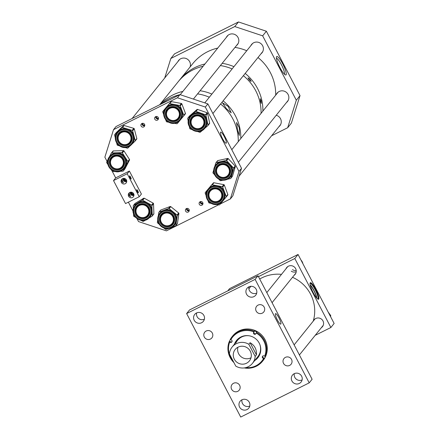 <?xml version="1.0" encoding="UTF-8"?>
<svg xmlns="http://www.w3.org/2000/svg" width="439" height="439" viewBox="0 0 439 439"><rect width="100%" height="100%" fill="white"/><g stroke="black" fill="none" stroke-linecap="round" stroke-linejoin="round"><path stroke-width="0.66" d="M285.915 268.866A5.422 5.284 38.8 0 1 295.008 267.675A5.422 5.284 38.8 0 1 294.042 275.385M313.298 321.068A5.422 5.284 38.8 0 1 322.352 319.976A5.422 5.284 38.8 0 1 321.299 327.746M313.188 292.583A9.246 1.871 63.5 0 0 318.599 299.255A9.246 1.871 63.5 0 0 315.756 289.389A9.246 1.871 63.5 0 0 310.34 282.716A9.246 1.871 63.5 0 0 313.188 292.583M318.27 299.283A9.246 1.871 63.5 0 0 315.207 289.663A9.246 1.871 63.5 0 0 310.126 282.963M310.241 285.235A7.995 1.619 -116.5 0 1 313.808 290.492A7.995 1.619 -116.5 0 1 316.53 297.823M310.038 283.292A8.868 1.794 -116.5 0 1 315.153 289.729A8.868 1.794 -116.5 0 1 317.951 299.151M316.925 298.273A8.868 1.794 63.5 0 0 313.929 290.338A8.868 1.794 63.5 0 0 310.121 284.648M227.797 290.865L229.57 288.653L298.065 254.466L334.134 323.455L330.874 327.505L315.197 335.33M330.874 327.505L294.81 258.516L298.065 254.466M294.81 258.516L258.467 276.652M248.831 286.854A5.537 5.394 -141.2 0 0 247.173 295.123A5.537 5.394 -141.2 0 0 255.696 295.206A5.537 5.394 -141.2 0 0 248.831 286.854M248.935 286.804A5.537 5.394 -141.2 0 0 256.727 293.076M241.894 399.808A5.537 5.394 -141.2 0 0 240.237 408.078A5.537 5.394 -141.2 0 0 248.759 408.16A5.537 5.394 -141.2 0 0 241.894 399.808M241.999 399.753A5.537 5.394 -141.2 0 0 249.791 406.031M233.532 383.274A4.566 4.45 -141.2 0 0 232.165 390.095A4.566 4.45 -141.2 0 0 239.195 390.167A4.566 4.45 -141.2 0 0 233.532 383.274M258.088 305.1A4.566 4.45 -141.2 0 0 256.722 311.92A4.566 4.45 -141.2 0 0 263.751 311.986A4.566 4.45 -141.2 0 0 258.088 305.1M285.421 357.362A4.566 4.45 -141.2 0 0 284.055 364.183A4.566 4.45 -141.2 0 0 291.084 364.255A4.566 4.45 -141.2 0 0 285.421 357.362M206.198 331.006A4.566 4.45 -141.2 0 0 204.832 337.832A4.566 4.45 -141.2 0 0 211.861 337.898A4.566 4.45 -141.2 0 0 206.198 331.006M294.223 373.688A5.537 5.394 -141.2 0 0 292.572 381.957A5.537 5.394 -141.2 0 0 301.088 382.04A5.537 5.394 -141.2 0 0 294.223 373.688M294.328 373.638A5.537 5.394 -141.2 0 0 302.125 379.911M196.502 312.974A5.537 5.394 -141.2 0 0 194.845 321.244A5.537 5.394 -141.2 0 0 203.361 321.326A5.537 5.394 -141.2 0 0 196.502 312.974M196.606 312.919A5.537 5.394 -141.2 0 0 204.398 319.197M277.338 319.883A5.85 1.18 -116.5 0 1 275.505 313.66A5.85 1.18 -116.5 0 1 278.963 317.863A5.85 1.18 -116.5 0 1 280.73 324.119A5.85 1.18 -116.5 0 1 277.338 319.883M309.215 382.863L240.72 417.05L186.619 313.567L255.114 279.38L309.215 382.863L312.107 379.263L258.011 275.78L255.114 279.38M186.619 313.567L189.516 309.967L258.011 275.78M214.759 166.474L215.79 163.012A0.653 0.637 38.8 0 1 216.257 162.578L221.13 161.525A9.422 9.186 38.8 0 1 230.08 164.356L233.543 168.049A0.653 0.637 38.8 0 1 233.691 168.675L232.28 173.427A9.422 9.186 38.8 0 1 230.667 176.5L230.382 176.857A9.422 9.186 38.8 0 1 220.411 179.787A9.422 9.186 38.8 0 1 215.703 165.037A9.422 9.186 38.8 0 1 225.668 162.112A9.422 9.186 38.8 0 1 230.382 176.857C227.698 179.875 224.373 180.852 220.4 179.792C213.689 176.396 212.125 171.479 215.703 165.037L215.988 164.685A9.422 9.186 38.8 0 1 221.13 161.525L226.003 160.465A0.653 0.637 38.8 0 1 226.623 160.663L230.08 164.356A9.422 9.186 38.8 0 1 232.28 173.427L230.87 178.174A0.653 0.637 38.8 0 1 230.404 178.607L227.413 179.255M222.902 180.231L220.652 180.72A0.653 0.637 38.8 0 1 220.038 180.522L218.649 179.041M217.541 166.507A7.073 6.898 -141.2 0 0 221.08 177.565A7.073 6.898 -141.2 0 0 228.554 175.375A7.073 6.898 -141.2 0 0 225.015 164.312A7.073 6.898 -141.2 0 0 217.535 166.513A7.073 6.898 -141.2 0 0 221.069 177.581A7.073 6.898 -141.2 0 0 228.549 175.381C231.227 170.573 230.041 166.886 224.998 164.323C222.019 163.533 219.527 164.263 217.535 166.513M214.6 174.722L213.113 173.136A0.653 0.637 38.8 0 1 212.964 172.511L213.744 169.877M215.9 162.798L217.524 160.778A0.653 0.637 38.8 0 1 217.876 160.564L227.621 158.452A0.653 0.637 38.8 0 1 228.242 158.644L235.167 166.03A0.653 0.637 38.8 0 1 235.315 166.661L232.489 176.16A0.653 0.637 38.8 0 1 232.379 176.368L230.755 178.388M218.682 203.965L222.765 201.095A9.422 9.186 38.8 0 0 212.152 186.416A9.422 9.186 38.8 0 0 208.086 189.28C202.055 195.931 210.352 207.417 218.682 203.965A9.422 9.186 38.8 0 1 208.086 189.28L208.371 188.924A9.422 9.186 38.8 0 1 217.245 185.719L222.194 186.657A0.653 0.637 38.8 0 1 222.688 187.08L226.206 196.507A0.653 0.637 38.8 0 1 226.101 197.133L222.979 200.826M206.105 195.547L205.211 193.16A0.653 0.637 38.8 0 1 205.309 192.54L206.934 190.521A0.653 0.637 38.8 0 1 206.945 190.51L213.321 182.97A0.653 0.637 38.8 0 1 213.925 182.761L223.813 184.643A0.653 0.637 38.8 0 1 224.313 185.066L227.83 194.488A0.653 0.637 38.8 0 1 227.72 195.119L226.118 197.111L227.731 195.108M206.945 190.51L205.32 192.529A0.653 0.637 38.8 0 1 205.32 192.529L211.697 184.984A0.653 0.637 38.8 0 1 212.3 184.775L217.245 185.719A9.422 9.186 38.8 0 1 223.05 200.738L222.765 201.095A9.422 9.186 38.8 0 1 218.693 203.954M212.953 188.616C219.193 186.021 225.443 194.664 220.932 199.619A7.073 6.898 -141.2 0 1 209.771 199.163A7.073 6.898 -141.2 0 1 209.913 190.751L212.953 188.616A7.073 6.898 -141.2 0 0 209.787 199.152A7.073 6.898 -141.2 0 0 220.938 199.613A7.073 6.898 -141.2 0 0 212.97 188.605M211.214 203.383L209.227 203.005A0.653 0.637 38.8 0 1 208.728 202.582L208.015 200.672M222.332 201.594L219.725 204.678A0.653 0.637 38.8 0 1 219.121 204.887L216.668 204.42M158.325 215.796L158.803 212.514A0.653 0.637 38.8 0 1 159.203 212.021L163.857 210.281A9.422 9.186 38.8 0 1 173.092 211.834L177.038 215.011A0.653 0.637 38.8 0 1 177.274 215.615L176.56 220.532A9.422 9.186 38.8 0 1 174.662 224.889L174.376 225.245A9.422 9.186 38.8 0 1 165.706 228.489C169.202 228.971 172.099 227.885 174.376 225.245A9.422 9.186 38.8 0 0 168.367 210.188A9.422 9.186 38.8 0 0 159.697 213.431L159.983 213.074A9.422 9.186 38.8 0 1 163.857 210.281L168.516 208.547A0.653 0.637 38.8 0 1 169.152 208.651L173.092 211.834A9.422 9.186 38.8 0 1 176.56 220.532L175.847 225.448A0.653 0.637 38.8 0 1 175.446 225.942L172.346 227.1M168.466 228.549L166.134 229.421A0.653 0.637 38.8 0 1 165.498 229.312L163.873 228.006M168.011 212.465A7.073 6.898 -141.2 0 0 161.53 214.901A7.073 6.898 -141.2 0 0 166.052 226.189A7.073 6.898 -141.2 0 0 172.554 223.764M159.236 224.263L157.612 222.952A0.653 0.637 38.8 0 1 157.376 222.353L157.733 219.884M158.934 212.213L160.559 210.199A0.653 0.637 38.8 0 1 160.828 210.007L170.14 206.528A0.653 0.637 38.8 0 1 170.776 206.637L178.657 212.997A0.653 0.637 38.8 0 1 178.898 213.595L177.466 223.429A0.653 0.637 38.8 0 1 177.34 223.731L175.715 225.75M134.23 206.615A9.422 9.186 38.8 0 1 135.135 205.254L135.421 204.898A9.422 9.186 38.8 0 1 151.005 215.351A9.422 9.186 38.8 0 1 150.1 216.712L149.814 217.069A9.422 9.186 38.8 0 1 134.224 206.626C128.539 215.884 143.471 225.898 149.814 217.069A9.422 9.186 38.8 0 0 147.559 203.509A9.422 9.186 38.8 0 0 135.135 205.254L134.224 206.621M133.363 208.92L133.253 205.924A0.653 0.637 38.8 0 1 133.39 205.512L135.014 203.493A0.653 0.637 38.8 0 1 135.179 203.35L143.679 198.263A0.653 0.637 38.8 0 1 144.321 198.258L153.184 203.142A0.653 0.637 38.8 0 1 153.524 203.696L153.886 213.672A0.653 0.637 38.8 0 1 153.749 214.084L152.13 216.103A0.653 0.637 38.8 0 1 151.965 216.246L148.788 218.145M133.39 205.512A0.653 0.637 38.8 0 1 133.555 205.364L142.055 200.277A0.653 0.637 38.8 0 1 142.702 200.272L151.559 205.161A0.653 0.637 38.8 0 1 151.905 205.71L152.267 215.686A0.653 0.637 38.8 0 1 152.13 216.103M148.662 214.572A7.073 6.898 -141.2 0 0 136.963 206.725A7.073 6.898 -141.2 0 0 138.664 216.888A7.073 6.898 -141.2 0 0 147.987 215.587M145.88 219.884L143.465 221.333A0.653 0.637 38.8 0 1 142.818 221.338L140.897 220.279M135.728 217.426L133.961 216.454A0.653 0.637 38.8 0 1 133.615 215.9L133.533 213.639M235.984 342.81A13.027 12.704 38.8 0 1 237.537 340.329A13.027 12.704 38.8 0 1 249.154 335.786M259.789 344.352A13.027 12.704 38.8 0 1 259.389 354.185A13.027 12.704 38.8 0 1 257.836 356.666L252.447 363.36A13.027 12.704 -141.2 0 0 255.169 356.419L248.825 344.286A13.027 12.704 -141.2 0 0 236.286 343.693A13.027 12.704 -141.2 0 0 232.149 347.024A13.027 12.704 -141.2 0 0 229.427 353.971L235.77 366.099A13.027 12.704 -141.2 0 0 248.309 366.691A13.027 12.704 -141.2 0 0 252.447 363.36M239.354 338.502A13.027 12.704 -141.2 0 0 239.2 338.815M234.399 344.225A13.724 13.384 38.8 0 1 234.865 343.117A13.724 13.384 38.8 0 1 236.5 340.505A13.724 13.384 38.8 0 1 254.296 337.767A13.724 13.384 38.8 0 1 259.52 355.107A13.724 13.384 38.8 0 1 257.885 357.719A13.724 13.384 38.8 0 1 254.697 360.567M234.492 344.116A13.724 13.384 38.8 0 1 234.953 343.007A13.724 13.384 38.8 0 1 236.544 340.45M264.668 356.194L265.337 356.369A19.541 19.058 -141.2 0 0 256.585 332.356L256.222 333.042A18.893 18.427 38.8 0 1 264.668 356.194L264.119 355.93A1.301 1.273 -141.2 0 0 262.401 356.512A1.301 1.273 -141.2 0 0 263.032 358.229L263.581 358.498A18.893 18.427 38.8 0 1 245.774 367.635M262.769 356.056A1.301 1.273 -141.2 0 0 262.763 356.062A1.301 1.273 -141.2 0 0 263.395 357.78L264.525 358.328L264.251 358.668L263.581 358.498M244.21 367.926A19.541 19.058 -141.2 0 0 262.506 361.259L263.137 360.468A19.541 19.058 -141.2 0 0 265.469 356.748A19.541 19.058 -141.2 0 0 258.033 332.06A19.541 19.058 -141.2 0 0 232.692 335.961L232.061 336.746A19.541 19.058 -141.2 0 0 230.31 339.336L230.804 339.731A18.893 18.427 38.8 0 1 253.885 331.9L253.627 332.444A1.301 1.273 -141.2 0 0 255.816 333.827A1.301 1.273 -141.2 0 0 255.97 333.58L256.222 333.042M265.337 356.369L265.611 356.029A19.541 19.058 38.8 0 1 265.107 357.198A19.541 19.058 38.8 0 1 264.525 358.328M262.506 361.259A19.541 19.058 -141.2 0 0 264.251 358.668M233.125 361.039A18.893 18.427 38.8 0 1 229.718 342.03L230.266 342.299L230.629 341.849L229.498 341.301L229.224 341.635A19.541 19.058 -141.2 0 0 233.954 362.63M229.498 341.301A19.541 19.058 38.8 0 1 230.003 340.132A19.541 19.058 38.8 0 1 230.371 339.385M257.929 357.664A13.724 13.384 38.8 0 1 254.785 360.457M230.804 339.731L231.353 340A1.301 1.273 -141.2 0 1 231.825 341.965A1.301 1.273 -141.2 0 1 230.266 342.299M253.627 332.444L253.989 331.994A1.301 1.273 -141.2 0 0 255.97 333.58M253.885 331.9L254.241 331.22A19.541 19.058 -141.2 0 0 232.061 336.746M230.629 341.849A1.301 1.273 -141.2 0 0 231.979 341.718M229.718 342.03L229.224 341.635M254.241 331.22L254.516 330.88A19.541 19.058 38.8 0 1 256.859 332.016L256.585 332.356M253.989 331.994L254.516 330.88M238.092 347.145A9.12 8.895 -141.2 0 0 235.359 360.776A9.12 8.895 -141.2 0 0 249.401 360.913A9.12 8.895 -141.2 0 0 238.092 347.145M237.927 347.227A9.12 8.895 -141.2 0 0 251.015 357.763M255.169 356.419L256.436 354.844C256.793 349.411 254.675 345.372 250.093 342.716L248.825 344.286M256.436 354.844L250.093 342.716M237.504 130.021L236.566 122.492L239.304 127.787L239.304 135.519L237.504 130.021M226.304 108.598L222.452 102.786L228.104 106.364L231.221 112.807L226.304 108.598M238.278 141.649A46.902 45.733 -141.2 0 0 220.576 103.999A46.902 45.733 -141.2 0 1 238.278 141.649M209.332 97.222A46.902 45.733 -141.2 0 0 197.566 93.891A46.902 45.733 -141.2 0 1 209.332 97.222M180.336 94.555A46.902 45.733 -141.2 0 0 180.006 94.632A46.902 45.733 -141.2 0 1 180.336 94.555M179.913 94.654A46.902 45.733 -141.2 0 0 170.2 98.188A46.902 45.733 -141.2 0 0 161.574 103.807A46.902 45.733 -141.2 0 1 179.913 94.654M240.808 138.504A46.902 45.733 -141.2 0 0 223.111 100.849A46.902 45.733 -141.2 0 1 240.808 138.504M211.867 94.078A46.902 45.733 -141.2 0 0 200.102 90.741A46.902 45.733 -141.2 0 1 209.864 93.271A46.902 45.733 -141.2 0 1 211.867 94.078M182.865 91.405A46.902 45.733 -141.2 0 0 172.736 95.038A46.902 45.733 -141.2 0 0 159.895 104.647A46.902 45.733 -141.2 0 1 182.865 91.405M260.514 101.442L260.283 98.704L261.161 100.635L261.276 103.428L260.514 101.442M249.308 80.013L247.991 77.824L249.961 79.207L251.168 81.456L249.308 80.013M261.073 113.333A46.902 45.733 -141.2 0 0 243.371 75.684A46.902 45.733 -141.2 0 1 261.073 113.333M232.127 68.907A46.902 45.733 -141.2 0 0 220.362 65.57A46.902 45.733 -141.2 0 1 230.124 68.1A46.902 45.733 -141.2 0 1 232.127 68.907M159.659 104.762L178.097 81.852A46.902 45.733 -141.2 0 1 203.125 66.24A46.902 45.733 -141.2 0 0 192.995 69.867A46.902 45.733 -141.2 0 0 178.097 81.852L192.721 63.693A46.902 45.733 -141.2 0 1 217.749 48.076M262.879 111.083A46.902 45.733 -141.2 0 0 245.181 73.434A46.902 45.733 -141.2 0 1 262.879 111.083M233.938 66.657A46.902 45.733 -141.2 0 0 222.172 63.326A46.902 45.733 -141.2 0 1 233.938 66.657M204.936 63.99A46.902 45.733 -141.2 0 0 194.806 67.622A46.902 45.733 -141.2 0 0 179.908 79.607A46.902 45.733 -141.2 0 1 204.936 63.99M279.906 67.502A10.295 2.08 -116.5 0 1 276.488 56.823A10.295 2.08 -116.5 0 1 282.765 63.951A10.295 2.08 -116.5 0 1 285.537 74.959A10.295 2.08 -116.5 0 1 279.906 67.502M284.461 74.235A9.148 1.849 63.5 0 0 281.421 64.742A9.148 1.849 63.5 0 0 276.411 58.118M190.065 66.986A6.678 6.508 -141.2 0 0 178.651 60.417A6.678 6.508 -141.2 0 0 177.861 61.669M236.38 45.672A6.678 6.508 -141.2 0 0 229.153 34.56A6.678 6.508 -141.2 0 0 226.25 37.518M260.947 53.849A6.678 6.508 -141.2 0 0 253.72 42.737A6.678 6.508 -141.2 0 0 250.812 45.694M286.42 102.583A6.678 6.508 -141.2 0 0 279.199 91.471A6.678 6.508 -141.2 0 0 276.29 94.429M170.842 58.464L234.772 26.554L238.476 21.95L174.546 53.86L170.842 58.464L164.691 78.032M287.666 127.738L291.375 123.134L300.024 95.62L296.314 100.224L287.666 127.738L271.62 135.75M234.772 26.554L262.654 35.833L266.358 31.229L300.024 95.62M262.654 35.833L296.314 100.224M278.803 126.822A6.678 6.508 -141.2 0 0 276.224 115.254M238.476 21.95L266.358 31.229M142.604 123.304A1.63 1.586 -141.2 0 0 144.771 125.049M142.401 123.337A1.63 1.586 -141.2 0 0 144.782 125.258M141.945 123.496A1.954 1.904 -141.2 0 0 141.363 126.416A1.954 1.904 -141.2 0 0 144.371 126.443A1.954 1.904 -141.2 0 0 141.945 123.496M142.038 123.452A1.954 1.904 -141.2 0 0 144.749 125.636M156.306 116.467A1.63 1.586 -141.2 0 0 158.474 118.212M156.103 116.5A1.63 1.586 -141.2 0 0 158.484 118.42M155.647 116.659A1.954 1.904 -141.2 0 0 155.06 119.578A1.954 1.904 -141.2 0 0 158.073 119.606A1.954 1.904 -141.2 0 0 155.647 116.659M155.735 116.615A1.954 1.904 -141.2 0 0 158.446 118.799M187.085 208.393A1.63 1.586 -141.2 0 0 189.253 210.138M186.882 208.421A1.63 1.586 -141.2 0 0 189.269 210.341M186.432 208.58A1.954 1.904 -141.2 0 0 185.845 211.505A1.954 1.904 -141.2 0 0 188.852 211.532A1.954 1.904 -141.2 0 0 186.432 208.58M186.52 208.541A1.954 1.904 -141.2 0 0 189.231 210.725M200.788 201.556A1.63 1.586 -141.2 0 0 202.955 203.301M200.585 201.583A1.63 1.586 -141.2 0 0 202.966 203.504M200.129 201.742A1.954 1.904 -141.2 0 0 199.542 204.667A1.954 1.904 -141.2 0 0 202.555 204.695A1.954 1.904 -141.2 0 0 200.129 201.742M200.217 201.704A1.954 1.904 -141.2 0 0 202.928 203.888M222.562 138.74A6.201 1.251 63.5 0 0 226.178 143.224A6.201 1.251 63.5 0 0 224.285 136.6A6.201 1.251 63.5 0 0 220.641 132.134A6.201 1.251 63.5 0 0 222.562 138.74M126.481 180.061A1.624 1.586 38.8 0 1 124.473 178.443M133.692 193.857A1.624 1.586 38.8 0 1 131.689 192.244M230.343 198.955L238.986 171.44L241.521 168.291L232.873 195.805L230.343 198.955L220.345 203.943M218.638 204.793L166.414 230.859L138.532 221.58L136.919 218.501M133.143 211.28L128.38 202.165M115.687 177.888L113.514 180.588L127.217 173.751L129.384 171.051L115.687 177.888L112.11 171.045M107.05 161.371L104.866 157.189L113.514 129.681L116.05 126.531L179.979 94.621L177.444 97.771L113.514 129.681M241.521 168.291L207.861 103.9L205.326 107.05L177.444 97.771M207.861 103.9L179.979 94.621M238.986 171.44L205.326 107.05M115.281 137.714L114.601 135.13A0.653 0.637 38.8 0 1 114.771 134.515L118.327 131.085A9.422 9.186 38.8 0 1 127.348 128.94L132.188 130.367A0.653 0.637 38.8 0 1 132.644 130.833L133.922 135.684A9.422 9.186 38.8 0 1 132.238 143.74L131.952 144.096A9.422 9.186 38.8 0 1 116.818 143.098A9.422 9.186 38.8 0 1 122.234 129.159A9.422 9.186 38.8 0 1 131.952 144.096L126.981 147.224C118.782 149.677 111.566 138.598 117.273 132.282L117.559 131.925A9.422 9.186 38.8 0 1 118.327 131.085L121.883 127.661A0.653 0.637 38.8 0 1 122.508 127.513L127.348 128.94A9.422 9.186 38.8 0 1 133.922 135.684L135.201 140.535A0.653 0.637 38.8 0 1 135.031 141.149L131.881 144.19M130.41 145.6L127.914 148.003A0.653 0.637 38.8 0 1 127.294 148.152L125 147.477M119.112 133.747A7.073 6.898 -141.2 0 0 126.416 144.952A7.073 6.898 -141.2 0 0 130.465 134.504A7.073 6.898 -141.2 0 0 119.106 133.752A7.073 6.898 -141.2 0 0 126.405 144.963A7.073 6.898 -141.2 0 0 130.125 142.62C131.596 140.683 131.969 138.526 131.245 136.15C130.751 134.521 128.956 130.866 122.81 131.42L119.106 133.752M119.534 145.863L117.614 145.298A0.653 0.637 38.8 0 1 117.158 144.832L116.626 142.818M116.291 132.622A0.653 0.637 38.8 0 1 116.39 132.496L123.507 125.647A0.653 0.637 38.8 0 1 124.133 125.499L133.813 128.347A0.653 0.637 38.8 0 1 134.263 128.814L136.825 138.521A0.653 0.637 38.8 0 1 136.655 139.136M176.297 122.799L180.341 119.946A9.422 9.186 38.8 0 0 169.69 105.283A9.422 9.186 38.8 0 0 165.662 108.131C159.62 114.798 167.967 126.3 176.297 122.799A9.422 9.186 38.8 0 1 165.662 108.131L165.947 107.774A9.422 9.186 38.8 0 1 174.782 104.559L179.732 105.481A0.653 0.637 38.8 0 1 180.231 105.898L183.787 115.309A0.653 0.637 38.8 0 1 183.683 115.94L180.572 119.66M164.493 109.426A0.653 0.637 38.8 0 1 164.504 109.421L170.848 101.837A0.653 0.637 38.8 0 1 171.451 101.623L181.351 103.461A0.653 0.637 38.8 0 1 181.85 103.884L185.412 113.289A0.653 0.637 38.8 0 1 185.307 113.92L183.7 115.918L185.318 113.915M163.681 114.436L162.781 112.055A0.653 0.637 38.8 0 1 162.885 111.424L169.229 103.856A0.653 0.637 38.8 0 1 169.827 103.642L174.782 104.559A9.422 9.186 38.8 0 1 180.627 119.589L180.341 119.946A9.422 9.186 38.8 0 1 176.313 122.794M167.495 109.596A7.073 6.898 -141.2 0 0 175.496 120.593A7.073 6.898 -141.2 0 0 178.64 110.052A7.073 6.898 -141.2 0 0 167.489 109.602A7.073 6.898 -141.2 0 0 175.485 120.61A7.073 6.898 -141.2 0 0 178.508 118.47C183.03 113.503 176.741 104.85 170.502 107.478L167.489 109.602M168.834 122.256L166.842 121.883A0.653 0.637 38.8 0 1 166.343 121.466L165.624 119.562M179.968 120.379L177.345 123.513A0.653 0.637 38.8 0 1 176.741 123.721L174.283 123.266M162.88 111.435L164.504 109.421A0.653 0.637 38.8 0 1 164.51 109.41L162.885 111.424M109.344 156.937L111.232 153.282A0.653 0.637 38.8 0 1 111.769 152.942L121.784 152.651A0.653 0.637 38.8 0 1 122.36 152.953L127.837 161.442A0.653 0.637 38.8 0 1 127.87 162.084L125.603 166.474A9.422 9.186 38.8 0 1 124.621 167.978L124.336 168.335A9.422 9.186 38.8 0 1 122.091 170.327L124.336 168.335A9.422 9.186 38.8 0 0 111.901 154.528A9.422 9.186 38.8 0 0 109.657 156.52L109.942 156.163A9.422 9.186 38.8 0 1 125.603 166.474L123.332 170.864A0.653 0.637 38.8 0 1 122.794 171.199L120.023 171.281M111.495 157.985A7.073 6.898 -141.2 0 0 120.829 168.34A7.073 6.898 -141.2 0 0 122.508 166.853M114.908 171.435L112.779 171.495A0.653 0.637 38.8 0 1 112.203 171.194L111.122 169.509M107.983 164.652L106.726 162.704A0.653 0.637 38.8 0 1 106.693 162.062L108.164 159.214M112.856 151.263A0.653 0.637 38.8 0 1 113.394 150.928L123.408 150.632A0.653 0.637 38.8 0 1 123.985 150.939L129.461 159.423A0.653 0.637 38.8 0 1 129.494 160.065L124.956 168.85A0.653 0.637 38.8 0 1 124.89 168.955L123.266 170.969M188.693 119.112C185 128.375 199.114 136.233 204.903 128.122A9.422 9.186 38.8 0 0 201.967 114.14A9.422 9.186 38.8 0 0 190.224 116.308L188.693 119.112A9.422 9.186 38.8 0 1 190.224 116.308L190.51 115.951A9.422 9.186 38.8 0 1 206.714 124.972A9.422 9.186 38.8 0 1 205.189 127.765L204.903 128.122A9.422 9.186 38.8 0 1 188.693 119.123M188.254 121.318L187.689 118.629A0.653 0.637 38.8 0 1 187.815 118.107L189.439 116.088A0.653 0.637 38.8 0 1 189.516 116.011L196.99 109.541A0.653 0.637 38.8 0 1 197.621 109.426L207.148 112.768A0.653 0.637 38.8 0 1 207.581 113.262L209.633 123.068A0.653 0.637 38.8 0 1 209.507 123.595L207.888 125.609A0.653 0.637 38.8 0 1 207.812 125.691L204.645 128.429M187.815 118.107A0.653 0.637 38.8 0 1 187.892 118.025L195.366 111.561A0.653 0.637 38.8 0 1 195.997 111.44L205.529 114.788A0.653 0.637 38.8 0 1 205.957 115.276L208.009 125.088A0.653 0.637 38.8 0 1 207.888 125.609M192.062 117.773A7.073 6.898 -141.2 0 0 194.268 128.254A7.073 6.898 -141.2 0 0 204.217 124.55A7.073 6.898 -141.2 0 0 192.057 117.778A7.073 6.898 -141.2 0 0 194.257 128.27A7.073 6.898 -141.2 0 0 203.076 126.646L204.212 124.561C206.988 117.625 196.359 111.709 192.057 117.778M202.813 130.015L200.332 132.155A0.653 0.637 38.8 0 1 199.701 132.276L197.495 131.497M192.062 129.593L190.175 128.929A0.653 0.637 38.8 0 1 189.747 128.44L189.313 126.366M129.093 195.657L129.077 193.5L130.663 196.667L129.093 195.657M137.308 191.552A1.772 0.357 -116.5 0 1 136.765 189.659A1.772 0.357 -116.5 0 1 137.802 190.943A1.772 0.357 -116.5 0 1 138.345 192.831A1.772 0.357 -116.5 0 1 137.308 191.552M121.877 181.856L121.866 179.699L123.447 182.871L121.877 181.856M130.098 177.757A1.772 0.357 -116.5 0 1 129.554 175.863A1.772 0.357 -116.5 0 1 130.592 177.142A1.772 0.357 -116.5 0 1 131.135 179.035A1.772 0.357 -116.5 0 1 130.098 177.757M129.801 192.463A2.864 2.793 -141.2 0 0 128.945 196.749A2.864 2.793 -141.2 0 0 133.357 196.793A2.864 2.793 -141.2 0 0 129.801 192.463M130.12 192.331A2.864 2.793 -141.2 0 0 133.939 195.41M122.591 178.668A2.864 2.793 -141.2 0 0 121.729 182.953A2.864 2.793 -141.2 0 0 126.141 182.997A2.864 2.793 -141.2 0 0 122.591 178.668M122.904 178.536A2.864 2.793 -141.2 0 0 126.728 181.614M123.672 178.377A2.135 2.085 -141.2 0 0 126.717 180.83M123.968 178.377A2.135 2.085 -141.2 0 0 126.651 180.539M130.882 192.178A2.135 2.085 -141.2 0 0 133.922 194.631A2.135 2.085 -141.2 0 0 133.928 194.631M131.184 192.172A2.135 2.085 -141.2 0 0 133.868 194.334M127.217 173.751L139.234 196.743L125.538 203.581L113.514 180.588M129.384 171.051L141.407 194.049L139.234 196.743M275.692 95.17A46.902 45.733 -141.2 0 0 257.989 57.52M246.745 50.743A46.902 45.733 -141.2 0 0 234.98 47.412M313.232 321.15A36.481 35.57 -141.2 0 0 306.433 287.891A36.481 35.57 -141.2 0 0 292.506 277.294M281.481 274.37A36.481 35.57 -141.2 0 0 259.701 279.023M250.96 286.294A36.481 35.57 -141.2 0 0 250.181 287.227L248.864 288.862M228.401 167.671A6.503 6.344 -141.2 0 0 217.92 166.935A6.503 6.344 -141.2 0 0 217.579 174.354A6.503 6.344 -141.2 0 0 228.055 175.095A6.503 6.344 -141.2 0 0 228.401 167.671M193.44 117.218A6.503 6.344 -141.2 0 0 192.995 126.739A6.503 6.344 -141.2 0 0 202.577 126.361A6.503 6.344 -141.2 0 0 193.44 117.218M175.946 119.847A6.503 6.344 -141.2 0 0 177.894 110.123A6.503 6.344 -141.2 0 0 167.879 110.024A6.503 6.344 -141.2 0 0 175.946 119.847M215.889 201.649A6.503 6.344 -141.2 0 0 221.042 192.364A6.503 6.344 -141.2 0 0 210.303 191.174A6.503 6.344 -141.2 0 0 215.889 201.649M169.986 225.147A6.503 6.344 -141.2 0 0 171.929 215.423A6.503 6.344 -141.2 0 0 161.92 215.324A6.503 6.344 -141.2 0 0 169.986 225.147M145.419 216.97A6.503 6.344 -141.2 0 0 147.367 207.246A6.503 6.344 -141.2 0 0 137.352 207.153A6.503 6.344 -141.2 0 0 145.419 216.97M118.947 168.631A6.503 6.344 -141.2 0 0 122.218 158.951A6.503 6.344 -141.2 0 0 111.874 158.419A6.503 6.344 -141.2 0 0 118.947 168.631M124.303 144.65A6.503 6.344 -141.2 0 0 130.405 135.711A6.503 6.344 -141.2 0 0 119.496 134.175A6.503 6.344 -141.2 0 0 124.303 144.65M301.006 260.091A7.447 7.26 38.8 0 1 302.905 263.724M292.495 269.634A5.213 5.081 -141.2 0 0 296.221 270.517M296.221 271.708A5.213 5.081 38.8 0 1 291.26 271.165M330.556 316.618L330.671 316.14A1.301 1.273 -141.2 0 0 330.293 314.906L329.036 313.715M328.317 312.332A7.447 7.26 38.8 0 1 329.684 314.324M225.108 163.813A7.721 7.529 38.8 0 1 230.288 173.383A7.721 7.529 38.8 0 1 220.795 178.305A7.721 7.529 38.8 0 1 215.615 168.735A7.721 7.529 38.8 0 1 225.108 163.813M220.504 179.288A8.769 8.555 -141.2 0 0 231.287 173.696A8.769 8.555 -141.2 0 0 225.399 162.831A8.769 8.555 -141.2 0 0 214.616 168.422A8.769 8.555 -141.2 0 0 220.504 179.288M217.876 160.564L216.257 162.578M227.621 158.452L226.003 160.465M228.242 158.644L226.623 160.663M235.167 166.03L233.543 168.049M235.315 166.661L233.691 168.675M232.489 176.16L230.87 178.174M218.013 202.489A7.721 7.529 38.8 0 1 208.168 197.791A7.721 7.529 38.8 0 1 212.652 188.112A7.721 7.529 38.8 0 1 222.496 192.809A7.721 7.529 38.8 0 1 218.013 202.489M212.289 187.135A8.769 8.555 -141.2 0 0 207.197 198.126A8.769 8.555 -141.2 0 0 218.381 203.46A8.769 8.555 -141.2 0 0 223.467 192.469A8.769 8.555 -141.2 0 0 212.289 187.135M213.925 182.761L212.3 184.775M224.313 185.066L222.688 187.08M223.813 184.643L222.194 186.657M227.83 194.488L226.206 196.507M213.321 182.97L211.697 184.984M168.022 212.481C165.388 212.125 163.226 212.937 161.53 214.901A7.073 6.898 -141.2 0 0 166.041 226.206A7.073 6.898 -141.2 0 0 172.549 223.769A7.073 6.898 -141.2 0 0 168.038 212.471C173.8 214.655 175.309 218.419 172.549 223.769M168.038 211.949A7.721 7.529 38.8 0 1 174.519 220.718A7.721 7.529 38.8 0 1 165.86 226.952A7.721 7.529 38.8 0 1 159.379 218.178A7.721 7.529 38.8 0 1 168.038 211.949M165.712 227.967A8.769 8.555 -141.2 0 0 175.545 220.888A8.769 8.555 -141.2 0 0 168.186 210.934A8.769 8.555 -141.2 0 0 158.353 218.007A8.769 8.555 -141.2 0 0 165.712 227.967M160.828 210.007L159.203 212.021M170.14 206.528L168.516 208.547M170.776 206.637L169.152 208.651M178.657 212.997L177.038 215.011M178.898 213.595L177.274 215.615M177.466 223.429L175.847 225.448M165.679 228.483A9.422 9.186 38.8 0 1 159.697 213.431C156.004 220.587 158.002 225.613 165.695 228.499M148.656 214.578C152.92 207.658 141.687 200.118 136.963 206.725A7.073 6.898 -141.2 0 0 138.658 216.904A7.073 6.898 -141.2 0 0 148.656 214.583L147.981 215.593M135.624 207.548A7.721 7.529 38.8 0 1 145.968 204.64A7.721 7.529 38.8 0 1 149.139 215A7.721 7.529 38.8 0 1 138.801 217.903A7.721 7.529 38.8 0 1 135.624 207.548M150.056 215.505A8.769 8.555 -141.2 0 0 146.45 203.745A8.769 8.555 -141.2 0 0 134.707 207.038A8.769 8.555 -141.2 0 0 138.312 218.803A8.769 8.555 -141.2 0 0 150.056 215.505M135.179 203.35L133.555 205.364M143.679 198.263L142.055 200.277M144.321 198.258L142.702 200.272M153.184 203.142L151.559 205.161M153.524 203.696L151.905 205.71M153.886 213.672L152.267 215.686M263.395 357.78L263.032 358.229M122.569 130.899A7.721 7.529 38.8 0 1 131.919 136.54A7.721 7.529 38.8 0 1 126.476 145.699A7.721 7.529 38.8 0 1 117.131 140.063A7.721 7.529 38.8 0 1 122.569 130.899M126.739 146.703A8.769 8.555 -141.2 0 0 132.924 136.299A8.769 8.555 -141.2 0 0 122.305 129.895A8.769 8.555 -141.2 0 0 116.126 140.299A8.769 8.555 -141.2 0 0 126.739 146.703M116.39 132.496L114.771 134.515M123.507 125.647L121.883 127.661M124.133 125.499L122.508 127.513M133.813 128.347L132.188 130.367M134.263 128.814L132.644 130.833M136.825 138.521L135.201 140.535M175.622 121.329A7.721 7.529 38.8 0 1 165.761 116.675A7.721 7.529 38.8 0 1 170.195 106.973A7.721 7.529 38.8 0 1 180.061 111.627A7.721 7.529 38.8 0 1 175.622 121.329M169.827 106.002A8.769 8.555 -141.2 0 0 164.79 117.015A8.769 8.555 -141.2 0 0 175.99 122.3A8.769 8.555 -141.2 0 0 181.027 111.281A8.769 8.555 -141.2 0 0 169.827 106.002M171.451 101.623L169.827 103.642M181.85 103.884L180.231 105.898M181.351 103.461L179.732 105.481M185.412 113.289L183.787 115.309M170.848 101.837L169.229 103.856M120.818 168.356A7.073 6.898 -141.2 0 0 122.163 157.853A7.073 6.898 -141.2 0 0 111.49 157.991A7.073 6.898 -141.2 0 0 120.818 168.356M112.73 156.064A7.721 7.529 38.8 0 1 123.315 158.545A7.721 7.529 38.8 0 1 121.082 169.015A7.721 7.529 38.8 0 1 110.496 166.535A7.721 7.529 38.8 0 1 112.73 156.064M121.647 169.893A8.769 8.555 -141.2 0 0 124.182 158.002A8.769 8.555 -141.2 0 0 112.164 155.186A8.769 8.555 -141.2 0 0 109.629 167.078A8.769 8.555 -141.2 0 0 121.647 169.893M113.394 150.928L111.769 152.942M123.408 150.632L121.784 152.651M123.985 150.939L122.36 152.953M129.461 159.423L127.837 161.442M129.494 160.065L127.87 162.084M124.956 168.85L123.332 170.864M122.075 170.337A9.422 9.186 38.8 0 1 109.657 156.52C102.902 163.988 113.855 176.149 122.086 170.332M190.208 119.776A7.721 7.529 38.8 0 1 199.86 115.161A7.721 7.529 38.8 0 1 204.739 124.879A7.721 7.529 38.8 0 1 195.086 129.494A7.721 7.529 38.8 0 1 190.208 119.776M205.726 125.225A8.769 8.555 -141.2 0 0 200.184 114.189A8.769 8.555 -141.2 0 0 189.22 119.43A8.769 8.555 -141.2 0 0 194.762 130.465A8.769 8.555 -141.2 0 0 205.726 125.225M189.516 116.011L187.892 118.025M196.99 109.541L195.366 111.561M197.621 109.426L195.997 111.44M207.148 112.768L205.529 114.788M207.581 113.262L205.957 115.276M209.633 123.068L208.009 125.088M330.671 316.14L330.452 316.415M330.293 314.906L329.909 315.378M237.537 340.329L232.149 347.024M116.34 132.556L114.716 134.57M136.71 139.075L135.086 141.095M122.503 166.864C127.562 161.3 119.32 152.141 113.163 156.509L111.49 157.991M112.922 151.159L111.297 153.178M272.07 302.68L295.853 273.14M266.802 292.604L287.748 266.588M294.13 344.878L314.999 318.955M299.398 354.953L323.236 325.343M231.803 149.694L278.128 92.141M238.377 162.271L288.264 100.295M204.783 102.88L252.655 43.406M212.899 113.536L262.785 51.561M193.385 99.082L238.223 43.384M180.215 94.703L228.088 35.23M239.025 176.237L280.647 124.533M132.101 118.519L179.705 59.38"/></g></svg>
